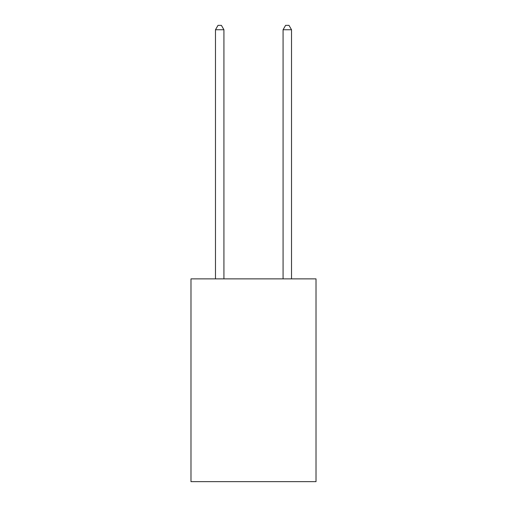 <?xml version="1.0" encoding="UTF-8"?>
<svg xmlns="http://www.w3.org/2000/svg" width="507" height="507" viewBox="0 0 507 507"><rect width="100%" height="100%" fill="white"/><g stroke="black" fill="none" stroke-linecap="round" stroke-linejoin="round"><path stroke-width="0.76" d="M316.019 278.882L316.019 481.65L190.981 481.65L190.981 278.882L316.019 278.882M223.929 278.882L223.929 29.742L215.481 29.742L215.481 278.882M215.481 29.742L218.016 25.35L221.394 25.35L223.929 29.742M291.519 278.882L291.519 29.742L283.071 29.742L283.071 278.882M283.071 29.742L285.606 25.35L288.984 25.35L291.519 29.742"/></g></svg>
